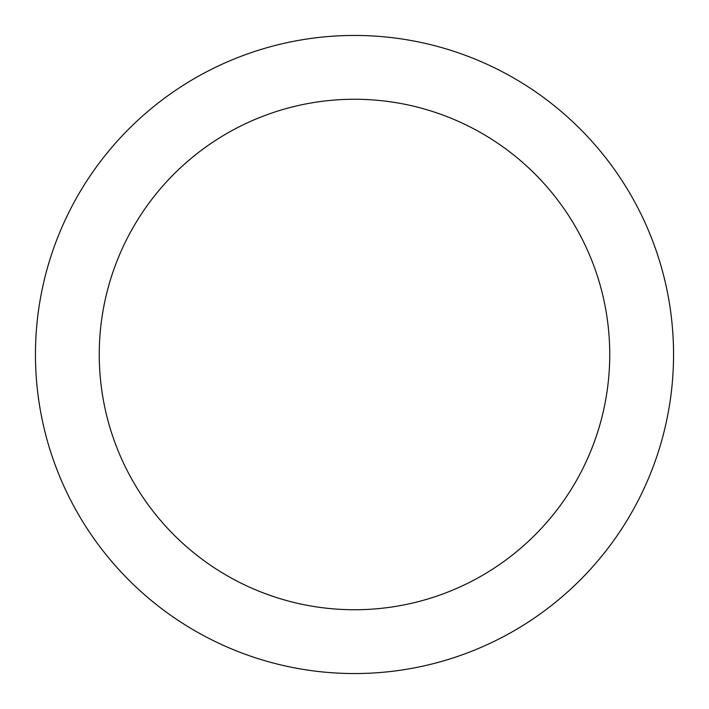<?xml version="1.0" encoding="UTF-8"?>
<svg xmlns="http://www.w3.org/2000/svg" width="709" height="709" viewBox="0 0 709 709"><rect width="100%" height="100%" fill="white"/><g stroke="black" fill="none" stroke-linecap="round" stroke-linejoin="round"><path stroke-width="1.06" d="M354.5 35.45A319.05 319.05 0 0 1 630.806 514.025A319.05 319.05 0 0 1 78.194 514.025A319.05 319.05 0 0 1 354.5 35.45M354.5 99.26A255.24 255.24 0 0 1 575.548 482.12A255.24 255.24 0 0 1 133.452 482.12A255.24 255.24 0 0 1 354.5 99.26"/></g></svg>

